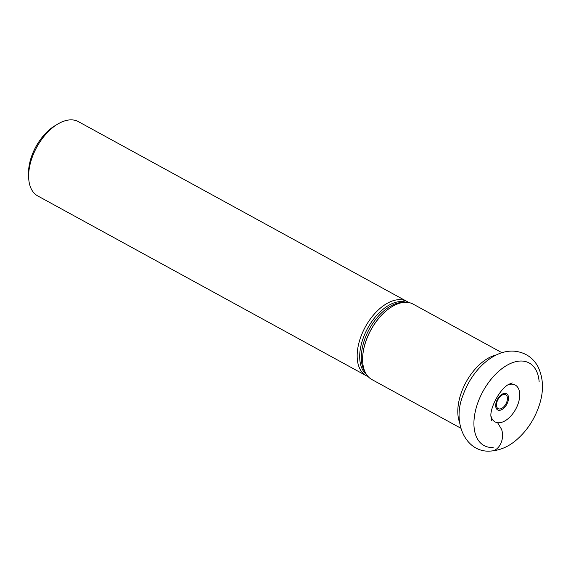 <?xml version="1.0" encoding="UTF-8"?>
<svg xmlns="http://www.w3.org/2000/svg" width="571" height="571" viewBox="0 0 571 571"><rect width="100%" height="100%" fill="white"/><g stroke="black" fill="none" stroke-linecap="round" stroke-linejoin="round"><path stroke-width="0.86" d="M502.03 352.757L413.104 304.093A42.989 24.596 118.7 0 0 392.198 306.548A42.989 24.596 118.7 0 0 362.628 360.587A42.989 24.596 118.7 0 0 371.828 379.515L460.747 428.179M539.138 381.628A47.05 26.923 118.7 0 0 509.232 364.084A47.05 26.923 118.7 0 0 474.958 413.154A47.05 26.923 118.7 0 0 493.13 447.486M490.974 415.966A21.013 12.02 118.7 0 0 499.125 422.768A21.013 12.02 118.7 0 0 519.025 400.621A21.013 12.02 118.7 0 0 508.026 384.804M408.6 302.53A42.347 24.225 118.7 0 0 406.902 301.431L78.37 121.63A42.347 24.225 118.7 0 0 57.778 124.05L54.952 125.741A38.371 21.955 118.7 0 0 28.55 173.977L28.65 177.274A42.347 24.225 118.7 0 0 37.715 195.917L366.239 375.718A42.347 24.225 118.7 0 0 368.081 376.56M57.778 124.05A42.347 24.225 118.7 0 0 28.65 177.274M406.902 301.431A42.347 24.225 118.7 0 0 365.319 326.947A42.347 24.225 118.7 0 0 366.239 375.718M392.106 306.606A42.725 24.446 118.7 0 0 392.013 306.656A42.725 24.446 118.7 0 0 390.892 307.355A42.725 24.446 118.7 0 0 362.599 359.045A42.725 24.446 118.7 0 0 362.621 360.365A42.725 24.446 118.7 0 0 362.621 360.472M496.642 354.855A42.989 24.596 118.7 0 0 466.079 382.092A42.989 24.596 118.7 0 0 459.612 422.511M406.095 302.287A41.426 23.704 118.7 0 0 367.674 328.232A41.426 23.704 118.7 0 0 366.532 374.583M403.419 302.423A41.426 23.704 118.7 0 0 369.287 329.117A41.426 23.704 118.7 0 0 365.204 372.256M499.468 410.313A9.25 5.296 118.7 0 0 508.504 397.302A9.25 5.296 118.7 0 0 498.369 397.823A9.25 5.296 118.7 0 0 499.468 410.313M499.682 408.993A7.915 4.525 118.7 0 0 507.419 397.866A7.915 4.525 118.7 0 0 498.74 398.308A7.915 4.525 118.7 0 0 499.682 408.993M491.039 451.019C466.942 453.51 451.632 424.153 462.76 395.889C472.353 368.438 495.699 347.989 516.698 351.486C526.241 353.142 533.343 358.224 538.01 366.725C543.628 378.573 543.935 391.735 538.938 406.217C534.17 419.963 526.548 431.312 516.07 440.262C508.44 446.722 500.089 450.305 491.039 451.019C499.211 451.019 505.05 438.899 501.524 429.256L497.612 422.718M512.258 382.927L508.754 384.347C499.261 389.301 489.625 408.922 490.981 416.816L491.674 420.534"/></g></svg>
